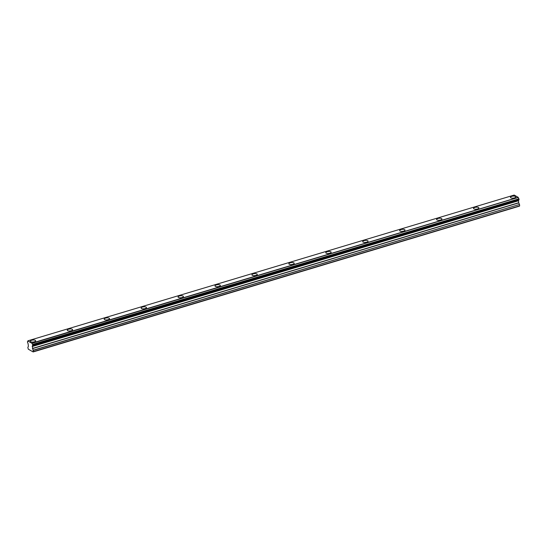 <?xml version="1.0" encoding="UTF-8"?>
<svg xmlns="http://www.w3.org/2000/svg" width="547" height="547" viewBox="0 0 547 547"><rect width="100%" height="100%" fill="white"/><g stroke="black" fill="none" stroke-linecap="round" stroke-linejoin="round"><path stroke-width="0.82" d="M31.651 340.275A2.687 1.005 -5.2 0 0 30.324 341.28A2.687 1.005 -5.2 0 0 34.352 341.807A2.687 1.005 -5.2 0 0 35.678 340.795A2.687 1.005 -5.2 0 0 31.651 340.275M511.773 196.359A2.687 1.005 -5.2 0 0 510.454 197.371A2.687 1.005 -5.2 0 0 514.481 197.891A2.687 1.005 -5.2 0 0 515.8 196.886A2.687 1.005 -5.2 0 0 511.773 196.359M474.844 207.429A2.687 1.005 -5.2 0 0 473.517 208.441A2.687 1.005 -5.2 0 0 477.545 208.961A2.687 1.005 -5.2 0 0 478.871 207.956A2.687 1.005 -5.2 0 0 474.844 207.429M437.908 218.499A2.687 1.005 -5.2 0 0 436.588 219.511A2.687 1.005 -5.2 0 0 440.615 220.031A2.687 1.005 -5.2 0 0 441.935 219.026A2.687 1.005 -5.2 0 0 437.908 218.499M400.978 229.569A2.687 1.005 -5.2 0 0 399.652 230.581A2.687 1.005 -5.2 0 0 403.679 231.107A2.687 1.005 -5.2 0 0 405.006 230.096A2.687 1.005 -5.2 0 0 400.978 229.569M364.042 240.639A2.687 1.005 -5.2 0 0 362.723 241.651A2.687 1.005 -5.2 0 0 366.75 242.177A2.687 1.005 -5.2 0 0 368.069 241.165A2.687 1.005 -5.2 0 0 364.042 240.639M327.113 251.709A2.687 1.005 -5.2 0 0 325.786 252.721A2.687 1.005 -5.2 0 0 329.814 253.247A2.687 1.005 -5.2 0 0 331.14 252.235A2.687 1.005 -5.2 0 0 327.113 251.709M290.177 262.779A2.687 1.005 -5.2 0 0 288.857 263.791A2.687 1.005 -5.2 0 0 292.884 264.317A2.687 1.005 -5.2 0 0 294.204 263.305A2.687 1.005 -5.2 0 0 290.177 262.779M253.247 273.849A2.687 1.005 -5.2 0 0 251.921 274.861A2.687 1.005 -5.2 0 0 255.948 275.387A2.687 1.005 -5.2 0 0 257.275 274.375A2.687 1.005 -5.2 0 0 253.247 273.849M216.311 284.919A2.687 1.005 -5.2 0 0 214.992 285.931A2.687 1.005 -5.2 0 0 219.019 286.457A2.687 1.005 -5.2 0 0 220.338 285.445A2.687 1.005 -5.2 0 0 216.311 284.919M179.382 295.989A2.687 1.005 -5.2 0 0 178.055 297A2.687 1.005 -5.2 0 0 182.083 297.527A2.687 1.005 -5.2 0 0 183.409 296.515A2.687 1.005 -5.2 0 0 179.382 295.989M142.446 307.058A2.687 1.005 -5.2 0 0 141.126 308.07A2.687 1.005 -5.2 0 0 145.153 308.597A2.687 1.005 -5.2 0 0 146.473 307.585A2.687 1.005 -5.2 0 0 142.446 307.058M105.516 318.128A2.687 1.005 -5.2 0 0 104.19 319.14A2.687 1.005 -5.2 0 0 108.217 319.667A2.687 1.005 -5.2 0 0 109.544 318.655A2.687 1.005 -5.2 0 0 105.516 318.128M68.58 329.198A2.687 1.005 -5.2 0 0 67.26 330.21A2.687 1.005 -5.2 0 0 71.288 330.737A2.687 1.005 -5.2 0 0 72.607 329.725A2.687 1.005 -5.2 0 0 68.58 329.198M33.189 351.899L519.623 205.911L33.155 351.94L28.259 349.164L27.842 347.318L28.43 346.237L28.109 343.865A1.026 0.451 -106.7 0 0 27.589 342.743L27.48 341.54A1.026 0.451 -106.7 0 0 27.617 341.54A1.026 0.451 -106.7 0 0 27.842 340.972L32.041 343.345A1.026 0.451 -106.7 0 0 32.553 344.419L518.932 198.821L32.553 344.419M33.155 351.94L519.472 206.144M518.932 198.821L519.021 199.799L32.663 345.622A1.026 0.451 -106.7 0 0 32.526 345.615A1.026 0.451 -106.7 0 0 32.3 346.237L33.34 351.666M32.738 345.554L32.649 344.576M32.28 346.347L518.556 200.585L518.679 202.732L519.493 204.469L33.21 350.224M33.258 350.388L519.493 204.469M519.541 204.626L519.65 205.857L33.367 351.618M27.904 340.815L514.187 195.06L518.228 197.351L31.999 343.215M32.041 343.345L518.276 197.46M518.317 197.59A1.026 0.451 -106.7 0 0 518.836 198.657M32.717 345.608L519.021 199.799M518.686 199.956A1.026 0.451 -106.7 0 0 518.577 200.482L32.3 346.237M518.228 197.351L31.945 343.106M32.793 345.273L519.076 199.511M519.041 199.204L32.765 344.959M32.444 348.651L518.727 202.889M518.679 202.732L32.403 348.487M32.218 346.524L518.501 200.77M32.239 346.401L518.522 200.646M32.69 345.622L518.973 199.867"/></g></svg>

